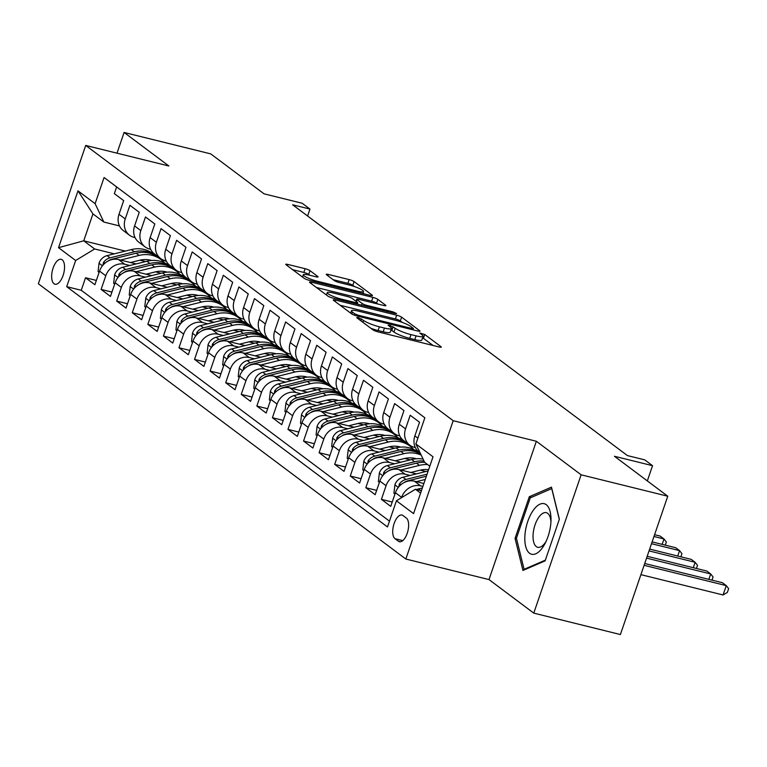 <?xml version="1.0" encoding="UTF-8"?>
<svg xmlns="http://www.w3.org/2000/svg" width="767" height="767" viewBox="0 0 767 767"><rect width="100%" height="100%" fill="white"/><g stroke="black" fill="none" stroke-linecap="round" stroke-linejoin="round"><path stroke-width="1.15" d="M358.026 317.471L356.713 317.682L372.954 329.848A3.931 0.662 18.9 0 0 377.882 331.833L439.108 346.972A3.931 0.662 18.9 0 0 441.303 347.096A3.931 0.662 18.9 0 0 440.977 346.665L424.736 334.498L419.75 333.022L422.08 334.901A12.588 2.119 18.9 0 1 423.106 336.291A12.588 2.119 18.9 0 1 416.088 335.869L410.987 334.613A12.588 2.119 18.9 0 1 395.206 328.257L389.655 325.294L388.121 325.198L390.451 327.078A12.588 2.119 18.9 0 1 391.477 328.468A12.588 2.119 18.9 0 1 384.459 328.055L379.349 326.79A12.588 2.119 18.9 0 1 363.577 320.433L358.026 317.471M54.006 283.742A12.828 5.839 -76.1 0 0 55.023 284.231A12.828 5.839 -76.1 0 0 63.45 274.356A12.828 5.839 -76.1 0 0 62.194 259.812A12.828 5.839 -76.1 0 0 61.178 259.323A12.828 5.839 -76.1 0 0 52.75 269.198A12.828 5.839 -76.1 0 0 54.006 283.742M310.041 270.693A3.931 0.662 18.9 0 0 305.113 268.699L287.932 264.462A3.931 0.662 18.9 0 0 285.736 264.327A3.931 0.662 18.9 0 0 286.062 264.759L304.096 278.268A3.931 0.662 18.9 0 0 309.024 280.252L370.25 295.391A3.931 0.662 18.9 0 0 372.446 295.525A3.931 0.662 18.9 0 0 372.12 295.094L354.086 281.575A3.931 0.662 18.9 0 0 349.158 279.591L328.41 274.461A3.931 0.662 18.9 0 0 326.215 274.337A3.931 0.662 18.9 0 0 326.541 274.768L334.259 280.549A3.931 0.662 18.9 0 0 339.187 282.534L349.474 285.075A10.527 1.774 18.9 0 1 363.52 291.556A10.527 1.774 18.9 0 1 357.652 291.201L317.346 281.24A10.527 1.774 18.9 0 1 303.301 274.768A10.527 1.774 18.9 0 1 309.168 275.113L315.889 276.772A3.931 0.662 18.9 0 0 318.084 276.906A3.931 0.662 18.9 0 0 317.759 276.475L310.041 270.693L308.756 274.423A3.931 0.662 18.9 0 0 303.828 272.438L292.611 269.668M581.127 474.802L536.363 441.265L489.001 579.584L533.774 613.121L581.127 474.802L667.76 496.22L614.425 456.269L652.544 465.694L644.75 459.864L627.425 455.579L292.639 204.799L309.964 209.084L302.179 203.255L264.059 193.83L210.733 153.879L124.101 132.461L117.006 153.179M536.363 441.265L453.201 420.7L85.712 145.433L168.874 165.998L124.101 132.461M335.467 300.06A3.931 0.662 18.9 0 0 333.271 299.935A3.931 0.662 18.9 0 0 333.597 300.367L351.631 313.876A3.931 0.662 18.9 0 0 356.559 315.86L417.785 330.999A3.931 0.662 18.9 0 0 419.98 331.133A3.931 0.662 18.9 0 0 419.654 330.692L401.62 317.183A3.931 0.662 18.9 0 0 396.692 315.199L335.467 300.06L335.006 301.421M327.864 296.072L309.83 282.563A3.931 0.662 18.9 0 1 309.504 282.131A3.931 0.662 18.9 0 1 311.699 282.256L372.925 297.395A3.931 0.662 18.9 0 1 377.853 299.379L385.571 305.161A3.931 0.662 18.9 0 1 385.897 305.602A3.931 0.662 18.9 0 1 383.701 305.467L358.87 299.331A3.931 0.662 18.9 0 0 356.674 299.197A3.931 0.662 18.9 0 0 357 299.629L362.12 303.473A3.931 0.662 18.9 0 0 367.048 305.458L392.896 311.843L396.577 313.54L395.034 313.444L332.792 298.056A3.931 0.662 18.9 0 1 327.864 296.072M667.76 496.22L620.398 634.539L533.774 613.121M96.364 280.425L85.54 277.75L94.887 284.749L99.557 271.096L105.788 275.765A16.03 14.017 -53.2 0 1 124.762 264.241L129.853 265.497M111.934 292.083L101.11 289.408L110.458 296.407L115.127 282.764L121.359 287.433A16.03 14.017 -53.2 0 1 140.332 275.899L145.423 277.165M127.504 303.751L116.68 301.076L126.028 308.075L130.697 294.432L136.929 299.092A16.03 14.017 -53.2 0 1 155.912 287.567L160.993 288.823M143.074 315.41L132.26 312.735L141.598 319.734L146.267 306.091L152.499 310.76A16.03 14.017 -53.2 0 1 171.482 299.226L176.563 300.491M158.654 327.078L147.83 324.403L157.168 331.402L161.837 317.759L168.069 322.418A16.03 14.017 -53.2 0 1 187.052 310.894L192.133 312.15M174.224 338.746L163.4 336.071L172.738 343.06L177.417 329.417L183.639 334.086A16.03 14.017 -53.2 0 1 202.622 322.562L207.713 323.818M189.794 350.404L178.97 347.729L188.318 354.728L192.987 341.085L199.209 345.744A16.03 14.017 -53.2 0 1 218.192 334.22L223.283 335.476M205.364 362.072L194.54 359.397L203.888 366.396L208.557 352.743L214.789 357.412A16.03 14.017 -53.2 0 1 233.762 345.888L238.853 347.144M220.934 373.73L210.11 371.055L219.458 378.054L224.127 364.411L230.359 369.08A16.03 14.017 -53.2 0 1 249.333 357.547L254.423 358.812M236.504 385.398L225.69 382.723L235.028 389.722L239.697 376.079L245.929 380.739A16.03 14.017 -53.2 0 1 264.912 369.215L269.994 370.471M252.084 397.057L241.26 394.382L250.598 401.381L255.267 387.738L261.499 392.407A16.03 14.017 -53.2 0 1 280.482 380.873L285.564 382.139M267.654 408.725L256.83 406.05L266.168 413.049L270.847 399.406L277.069 404.065A16.03 14.017 -53.2 0 1 296.052 392.541L301.143 393.797M283.224 420.393L272.4 417.718L281.748 424.707L286.417 411.064L292.639 415.733A16.03 14.017 -53.2 0 1 311.623 404.209L316.713 405.465M298.794 432.051L287.97 429.376L297.318 436.375L301.987 422.732L308.219 427.392A16.03 14.017 -53.2 0 1 327.193 415.867L332.284 417.123M314.365 443.719L303.54 441.044L312.888 448.043L317.557 434.39L323.789 439.06A16.03 14.017 -53.2 0 1 342.763 427.535L347.854 428.791M329.935 455.377L319.11 452.703L328.458 459.701L333.127 446.058L339.359 450.728A16.03 14.017 -53.2 0 1 358.342 439.194L363.424 440.459M345.514 467.045L334.69 464.371L344.028 471.369L348.697 457.726L354.929 462.386A16.03 14.017 -53.2 0 1 373.913 450.862L378.994 452.118M361.084 478.713L350.26 476.029L359.598 483.028L364.277 469.385L370.499 474.054A16.03 14.017 -53.2 0 1 389.483 462.53L394.574 463.786M376.655 490.372L365.83 487.697L375.168 494.696L379.847 481.053L386.069 485.712A16.03 14.017 -53.2 0 1 405.053 474.188L410.144 475.444M392.225 502.04L381.4 499.365L390.748 506.364L395.417 492.711A16.03 14.017 -53.2 0 1 414.401 481.187L423.863 483.526M420.153 452.933L419.118 452.156A16.03 14.017 -53.2 0 1 414.87 435.886L419.539 422.243L410.201 415.244L405.532 428.897A16.03 14.017 -53.2 0 0 409.779 445.157A16.03 14.017 -53.2 0 0 414.266 447.276L415.34 447.535M409.779 445.157L403.547 440.488A16.03 14.017 126.8 0 1 399.3 424.228L403.969 410.585L394.631 403.586L389.952 417.229A16.03 14.017 -53.2 0 0 394.2 433.489A16.03 14.017 -53.2 0 0 398.696 435.608L399.77 435.877M394.2 433.489L387.977 428.82A16.03 14.017 126.8 0 1 383.73 412.56L388.399 398.917L379.061 391.918L374.382 405.561A16.03 14.017 -53.2 0 0 378.63 421.821A16.03 14.017 -53.2 0 0 383.126 423.95L384.2 424.209M378.63 421.821L372.407 417.162A16.03 14.017 126.8 0 1 368.16 400.901L372.829 387.258L363.481 380.259L358.812 393.902A16.03 14.017 -53.2 0 0 363.059 410.163A16.03 14.017 -53.2 0 0 367.556 412.282L368.63 412.55M363.059 410.163L356.828 405.494A16.03 14.017 126.8 0 1 352.58 389.233L357.259 375.59L347.911 368.591L343.242 382.234A16.03 14.017 -53.2 0 0 347.489 398.495A16.03 14.017 -53.2 0 0 351.986 400.614L353.06 400.882M347.489 398.495L341.257 393.835A16.03 14.017 126.8 0 1 337.01 377.575L341.689 363.922L332.341 356.923L327.672 370.576A16.03 14.017 -53.2 0 0 331.919 386.836A16.03 14.017 -53.2 0 0 336.406 388.955L337.49 389.224M331.919 386.836L325.687 382.167A16.03 14.017 126.8 0 1 321.44 365.907L326.109 352.264L316.771 345.265L312.102 358.908A16.03 14.017 -53.2 0 0 316.349 375.168A16.03 14.017 -53.2 0 0 320.836 377.287L321.919 377.556M316.349 375.168L310.117 370.499A16.03 14.017 126.8 0 1 305.87 354.239L310.539 340.596L301.201 333.597L296.522 347.25A16.03 14.017 -53.2 0 0 300.769 363.51A16.03 14.017 -53.2 0 0 305.266 365.629L306.34 365.888M300.769 363.51L294.547 358.841A16.03 14.017 126.8 0 1 290.3 342.581L294.969 328.938L285.631 321.939L280.952 335.582A16.03 14.017 -53.2 0 0 285.199 351.842A16.03 14.017 -53.2 0 0 289.696 353.961L290.77 354.229M285.199 351.842L278.977 347.173A16.03 14.017 126.8 0 1 274.73 330.913L279.399 317.27L270.051 310.271L265.382 323.914A16.03 14.017 -53.2 0 0 269.629 340.174A16.03 14.017 -53.2 0 0 274.126 342.293L275.2 342.561M269.629 340.174L263.407 335.515A16.03 14.017 126.8 0 1 259.15 319.254L263.829 305.611L254.481 298.612L249.812 312.255A16.03 14.017 -53.2 0 0 254.059 328.516A16.03 14.017 -53.2 0 0 258.556 330.635L259.63 330.903M254.059 328.516L247.827 323.847A16.03 14.017 126.8 0 1 243.58 307.586L248.259 293.943L238.911 286.944L234.242 300.587A16.03 14.017 -53.2 0 0 238.489 316.848A16.03 14.017 -53.2 0 0 242.986 318.967L244.059 319.235M238.489 316.848L232.257 312.188A16.03 14.017 126.8 0 1 228.01 295.928L232.679 282.275L223.341 275.276L218.672 288.929A16.03 14.017 -53.2 0 0 222.919 305.189A16.03 14.017 -53.2 0 0 227.406 307.308L228.489 307.567M222.919 305.189L216.687 300.52A16.03 14.017 126.8 0 1 212.44 284.26L217.109 270.617L207.771 263.618L203.102 277.261A16.03 14.017 -53.2 0 0 207.349 293.521A16.03 14.017 -53.2 0 0 211.836 295.64L212.91 295.909M207.349 293.521L201.117 288.852A16.03 14.017 126.8 0 1 196.87 272.592L201.539 258.949L192.201 251.95L187.522 265.593A16.03 14.017 -53.2 0 0 191.769 281.863A16.03 14.017 -53.2 0 0 196.266 283.982L197.34 284.241M191.769 281.863L185.547 277.194A16.03 14.017 126.8 0 1 181.3 260.933L185.969 247.29L176.621 240.292L171.952 253.935A16.03 14.017 -53.2 0 0 176.199 270.195A16.03 14.017 -53.2 0 0 180.696 272.314L181.769 272.582M176.199 270.195L169.977 265.526A16.03 14.017 126.8 0 1 165.73 249.265L170.399 235.622L161.051 228.624L156.382 242.267A16.03 14.017 -53.2 0 0 160.629 258.527A16.03 14.017 -53.2 0 0 165.126 260.646L166.199 260.914M160.629 258.527L154.397 253.867A16.03 14.017 126.8 0 1 150.15 237.607L154.829 223.964L145.481 216.965L140.812 230.608A16.03 14.017 -53.2 0 0 145.059 246.869A16.03 14.017 -53.2 0 0 149.555 248.987L150.629 249.256M145.059 246.869L138.827 242.199A16.03 14.017 126.8 0 1 134.58 225.939L139.249 212.296L129.911 205.297L125.242 218.94A16.03 14.017 -53.2 0 0 129.489 235.201A16.03 14.017 -53.2 0 0 133.976 237.319L135.059 237.588M155.548 271.854L161.175 273.244M188.03 279.878L189.679 280.291M99.557 271.096A16.03 14.017 126.8 0 1 118.54 259.572L136.152 263.925M181.29 275.085L183.927 275.737M171.118 283.512L176.746 284.902M203.6 291.546L205.249 291.949M115.127 282.764A16.03 14.017 126.8 0 1 134.11 271.24L151.722 275.593M196.86 286.753L199.497 287.404M186.688 295.18L192.316 296.57M219.17 303.205L220.819 303.617M130.697 294.432A16.03 14.017 126.8 0 1 149.68 282.898L167.292 287.261M212.43 298.411L215.067 299.072M202.258 306.838L207.886 308.229M234.74 314.873L236.389 315.275M146.267 306.091A16.03 14.017 126.8 0 1 165.25 294.566L182.862 298.919M228 310.079L230.637 310.731M217.828 318.506L223.456 319.897M250.31 326.531L251.96 326.943M161.837 317.759A16.03 14.017 126.8 0 1 180.82 306.225L198.442 310.587M243.57 321.747L246.217 322.399M233.408 330.165L239.036 331.565M265.881 338.199L267.53 338.611M177.417 329.417A16.03 14.017 126.8 0 1 196.39 317.893L214.012 322.245M259.141 333.405L261.787 334.057M248.978 341.833L254.606 343.223M281.46 349.867L283.109 350.27M192.987 341.085A16.03 14.017 126.8 0 1 211.96 329.561L229.582 333.913M274.711 345.073L277.357 345.725M264.548 353.501L270.176 354.891M297.03 361.525L298.679 361.938M208.557 352.743A16.03 14.017 126.8 0 1 227.54 341.219L245.152 345.572M290.29 356.732L292.927 357.384M280.118 365.159L285.746 366.549M312.6 373.193L314.249 373.596M224.127 364.411A16.03 14.017 126.8 0 1 243.11 352.887L260.722 357.24M305.86 368.4L308.497 369.052M295.688 376.827L301.316 378.217M328.171 384.852L329.82 385.264M239.697 376.079A16.03 14.017 126.8 0 1 258.68 364.546L276.293 368.908M321.431 380.058L324.067 380.72M311.258 388.486L316.886 389.876M343.741 396.52L345.39 396.923M255.267 387.738A16.03 14.017 126.8 0 1 274.25 376.213L291.863 380.566M337.001 391.726L339.647 392.378M326.838 400.153L332.456 401.544M359.311 408.178L360.96 408.59M270.847 399.406A16.03 14.017 126.8 0 1 289.821 387.872L307.442 392.234M352.571 403.394L355.217 404.046M342.408 411.812L348.036 413.212M374.89 419.846L376.539 420.258M286.417 411.064A16.03 14.017 126.8 0 1 305.391 399.54L323.012 403.893M368.141 415.052L370.787 415.704M357.978 423.48L363.606 424.87M390.461 431.514L392.11 431.917M301.987 422.732A16.03 14.017 126.8 0 1 320.97 411.208L338.583 415.561M383.721 426.72L386.357 427.372M373.548 435.148L379.176 436.538M406.031 443.173L407.68 443.585M317.557 434.39A16.03 14.017 126.8 0 1 336.54 422.866L354.153 427.219M399.291 438.379L401.927 439.031M389.118 446.806L394.746 448.196M333.127 446.058A16.03 14.017 126.8 0 1 352.111 434.534L369.723 438.887M414.861 450.047L417.497 450.699M404.688 458.474L410.316 459.864M348.697 457.726A16.03 14.017 126.8 0 1 367.681 446.193L385.293 450.555M420.268 470.133L425.886 471.523M364.277 469.385A16.03 14.017 126.8 0 1 383.251 457.861L400.873 462.213M379.847 481.053A16.03 14.017 126.8 0 1 398.821 469.519L416.443 473.881M406.357 518.08L402.934 515.51A12.425 5.657 -76.1 0 0 401.946 515.041A12.425 5.657 -76.1 0 0 393.787 524.599A12.425 5.657 -76.1 0 0 394.995 538.693L398.428 541.253A12.425 5.657 -76.1 0 0 399.406 541.732A12.425 5.657 -76.1 0 0 407.574 532.164A12.425 5.657 -76.1 0 0 406.357 518.08M453.201 420.7L405.839 559.028L38.35 283.752L85.712 145.433M85.54 277.75L81.254 290.271L66.7 286.676L387.479 526.948L396.434 500.784L415.417 489.25L421.399 490.736M66.7 286.676L75.655 260.502L58.532 247.674L77.985 190.849L95.118 203.677L104.072 177.513L424.851 417.785L415.887 443.959L433.019 456.787L413.566 513.612L396.434 500.784M401.544 497.678L401.649 497.38A16.03 14.017 -53.2 0 1 420.623 485.856L422.876 486.412M116.632 186.918L114.341 193.629L123.679 200.628L119.01 214.281A16.03 14.017 126.8 0 0 123.257 230.541L129.489 235.201M381.4 499.365L386.069 485.712M365.83 487.697L370.499 474.054M350.26 476.029L354.929 462.386M334.69 464.371L339.359 450.728M319.11 452.703L323.789 439.06M303.54 441.044L308.219 427.392M287.97 429.376L292.639 415.733M272.4 417.718L277.069 404.065M256.83 406.05L261.499 392.407M241.26 394.382L245.929 380.739M225.69 382.723L230.359 369.08M210.11 371.055L214.789 357.412M194.54 359.397L199.209 345.744M178.97 347.729L183.639 334.086M163.4 336.071L168.069 322.418M147.83 324.403L152.499 310.76M132.26 312.735L136.929 299.092M116.68 301.076L121.359 287.433M101.11 289.408L105.788 275.765M81.254 290.271L389.463 521.138M166.362 261.24L161.549 260.051M125.309 251.087L83.737 240.809L94.638 248.978L114.283 253.829M139.977 260.186L145.605 261.576M172.45 268.22L174.099 268.623M415.417 489.25L420.575 493.123M429.798 466.202L424.63 462.338L415.887 443.959M489.001 579.584L405.839 559.028M307.596 216.006L309.964 209.084M647.329 480.919L652.544 465.694M119.479 225.92L103.852 222.056L92.951 213.897L83.737 240.809L58.532 247.674M408.485 444.189L406.893 443.796M392.915 432.521L391.323 432.128A30.67 26.816 -53.2 0 0 369.752 428.159L372.714 430.373A30.67 26.816 -53.2 0 1 394.257 434.323A30.67 26.816 -53.2 0 1 397.843 437.65M377.345 420.862L375.753 420.469A30.67 26.816 -53.2 0 0 354.181 416.491L357.144 418.715A30.67 26.816 -53.2 0 1 378.677 422.665A30.67 26.816 -53.2 0 1 382.273 425.982M361.775 409.195L360.183 408.801M346.205 397.536L344.604 397.133M330.625 385.868L329.033 385.475M315.055 374.2L313.463 373.807M299.485 362.542L297.893 362.149M283.915 350.874L282.323 350.481A30.67 26.816 -53.2 0 0 260.751 346.511L263.714 348.726A30.67 26.816 -53.2 0 1 285.247 352.676A30.67 26.816 -53.2 0 1 288.843 356.003M268.345 339.215L266.753 338.822M252.774 327.547L251.173 327.154M237.195 315.889L235.603 315.486M221.625 304.221L220.033 303.828M206.055 292.553L204.463 292.16M190.484 280.895L188.893 280.501A30.67 26.816 -53.2 0 0 167.321 276.532L170.284 278.747A30.67 26.816 -53.2 0 1 191.817 282.697A30.67 26.816 -53.2 0 1 195.412 286.014M95.118 203.677L103.852 222.056M94.638 248.978L75.655 260.502M174.914 269.227L173.323 268.833M77.985 190.849L92.951 213.897M551.473 487.141L529.316 496.709L515.05 538.367L522.941 570.456L545.107 560.878L559.364 519.221L551.473 487.141M516.555 538.741L515.05 538.367M531.627 497.284L529.316 496.709M370.892 328.305A12.588 2.119 18.9 0 0 378.073 330.529L379.349 326.79M391.477 328.468L390.192 332.207A12.588 2.119 18.9 0 1 383.174 331.785L378.073 330.529M423.106 336.291L421.831 340.021A12.588 2.119 18.9 0 1 414.803 339.608L409.703 338.352A12.588 2.119 18.9 0 1 393.931 331.996L390.969 329.935M433.144 345.495L422.607 337.758M402.407 322.466L400.345 320.922A3.931 0.662 18.9 0 0 395.408 318.938L340.145 305.276M354.709 313.799L358.16 315.189L411.908 328.468L413.442 328.564L410.997 326.598A12.588 2.119 18.9 0 0 395.226 320.242L358.486 311.162A12.588 2.119 18.9 0 0 351.468 310.75A12.588 2.119 18.9 0 0 352.494 312.131L354.709 313.799L354.249 315.141M316.378 287.472L371.64 301.134L372.925 297.395M377.738 303.991L376.578 303.118A3.931 0.662 18.9 0 0 371.64 301.134M333.108 292.956A10.527 1.774 18.9 0 0 327.241 292.611A10.527 1.774 18.9 0 0 341.286 299.082L355.485 302.591A3.931 0.662 18.9 0 0 357.681 302.725A3.931 0.662 18.9 0 0 357.355 302.294L352.235 298.459A3.931 0.662 18.9 0 0 347.307 296.474L333.108 292.956M309.926 275.305L308.756 274.423M354.507 286.59L352.81 285.314A3.931 0.662 18.9 0 0 347.873 283.33L333.089 279.677M364.287 293.924L363.031 292.975M416.654 489.557A10.623 9.29 -53.2 0 1 418.533 488.895L422.349 487.946M640.905 574.656L723.07 594.971L726.272 585.624L722.38 582.709L644.721 563.505M644.098 565.308L726.272 585.624L728.65 588.673L727.365 592.402L723.07 594.971M529.585 553.266A26.059 11.86 -76.1 0 0 545.184 543.247A26.059 11.86 -76.1 0 0 551.003 519.729A26.059 11.86 -76.1 0 0 546.219 504.667A26.059 11.86 -76.1 0 0 527.782 521.387A26.059 11.86 -76.1 0 0 529.585 553.266M550.927 521.915A17.842 8.121 -76.1 0 0 547.696 513.344A17.842 8.121 -76.1 0 0 546.286 512.663A17.842 8.121 -76.1 0 0 534.561 526.392A17.842 8.121 -76.1 0 0 536.306 546.612A17.842 8.121 -76.1 0 0 537.725 547.302A17.842 8.121 -76.1 0 0 546.142 541.281M545.356 560.14L524.082 569.325L516.431 538.242L530.246 497.879L551.722 488.608L559.296 519.412M525.012 569.555L524.082 569.325M416.347 481.666L425.254 479.452M394.957 494.063L393.931 493.286L394.938 484.648A10.623 9.29 -53.2 0 1 402.963 477.237L427.209 471.197A30.67 26.816 -53.2 0 1 428.159 470.976M403.998 482.635A10.623 9.29 -53.2 0 1 407.785 480.851L426.366 476.23M427.056 474.188L405.916 479.452A10.623 9.29 126.8 0 0 399.281 484.169L398.84 486.757M646.571 558.108L710.702 573.965L706.81 571.041L647.185 556.305M708.852 579.363L710.702 573.965L713.08 577.005L712.006 580.14M410.805 472.491L419.961 470.209A25.455 22.253 -53.2 0 1 428.59 469.711M400.777 470.008L419.424 465.368A30.67 26.816 -53.2 0 1 427.593 464.562M379.387 482.395L378.361 481.628L379.368 472.98A10.623 9.29 -53.2 0 1 387.383 465.569L411.639 459.538A30.67 26.816 -53.2 0 1 423.096 459.107M388.428 470.967A10.623 9.29 -53.2 0 1 392.215 469.183L416.471 463.153A30.67 26.816 -53.2 0 1 424.64 462.338M424.017 461.034A30.67 26.816 126.8 0 0 414.602 461.753L390.345 467.784A10.623 9.29 126.8 0 0 383.711 472.501L383.27 475.099M649.035 550.898L695.132 562.297L691.24 559.383L649.649 549.095M693.282 567.705L695.132 562.297L697.51 565.337L696.436 568.481M395.235 460.823L404.391 458.541A25.455 22.253 -53.2 0 1 416.28 458.771M385.207 458.34L403.854 453.7A30.67 26.816 -53.2 0 1 421.217 455.147M363.817 470.727L362.791 469.96L363.788 461.322A10.623 9.29 -53.2 0 1 371.813 453.911L396.069 447.87A30.67 26.816 -53.2 0 1 417.612 451.821L420.565 454.035A30.67 26.816 126.8 0 0 399.022 450.085L374.775 456.125A10.623 9.29 126.8 0 0 368.141 460.842L367.7 463.431M372.858 459.299A10.623 9.29 -53.2 0 1 376.645 457.525L400.892 451.485A30.67 26.816 -53.2 0 1 420.824 454.332M651.499 543.698L679.562 550.629L675.669 547.715L652.113 541.895M677.712 556.037L679.562 550.629L681.94 553.678L680.856 556.813M379.665 449.155L388.821 446.883A25.455 22.253 -53.2 0 1 400.7 447.113M369.636 446.682L388.284 442.041A30.67 26.816 -53.2 0 1 409.827 445.991A30.67 26.816 -53.2 0 1 413.413 449.309M348.237 459.069L347.221 458.302L348.218 449.654A10.623 9.29 -53.2 0 1 356.243 442.243L380.499 436.202A30.67 26.816 -53.2 0 1 402.042 440.153L404.995 442.377A30.67 26.816 126.8 0 0 383.452 438.427L359.205 444.457A10.623 9.29 126.8 0 0 352.571 449.174L352.12 451.773M357.288 447.64A10.623 9.29 -53.2 0 1 361.075 445.857L385.322 439.827A30.67 26.816 -53.2 0 1 406.865 443.777L409.827 445.991M405.916 443.096A30.67 26.816 126.8 0 0 404.995 442.377M653.963 536.488L663.982 538.971L660.09 536.056L654.587 534.695M662.142 544.369L663.982 538.971L666.36 542.01L665.286 545.155M364.095 437.497L373.251 435.215A25.455 22.253 -53.2 0 1 385.13 435.445M354.066 435.014L372.714 430.373M332.667 447.401L331.641 446.634L332.648 437.995A10.623 9.29 -53.2 0 1 340.673 430.575L364.929 424.544A30.67 26.816 -53.2 0 1 386.463 428.494L389.425 430.709A30.67 26.816 126.8 0 0 367.882 426.759L343.635 432.799A10.623 9.29 126.8 0 0 336.991 437.506L336.55 440.105M390.345 431.428A30.67 26.816 126.8 0 0 389.425 430.709M341.718 435.972A10.623 9.29 -53.2 0 1 345.495 434.199L369.752 428.159M348.525 425.829L357.671 423.557A25.455 22.253 -53.2 0 1 369.56 423.787M338.496 423.355L357.144 418.715M317.097 435.742L316.071 434.975L317.078 426.327A10.623 9.29 -53.2 0 1 325.103 418.916L349.349 412.876A30.67 26.816 -53.2 0 1 370.892 416.826L373.855 419.041A30.67 26.816 126.8 0 0 352.312 415.091L328.055 421.131A10.623 9.29 126.8 0 0 321.421 425.848L320.98 428.446M374.775 419.77A30.67 26.816 126.8 0 0 373.855 419.041M326.148 424.314A10.623 9.29 -53.2 0 1 329.925 422.531L354.181 416.491M332.955 414.17L342.101 411.889A25.455 22.253 -53.2 0 1 353.99 412.119M322.926 411.687L341.564 407.047A30.67 26.816 -53.2 0 1 363.107 410.997A30.67 26.816 -53.2 0 1 366.693 414.324M301.527 424.074L300.501 423.307L301.508 414.669A10.623 9.29 -53.2 0 1 309.532 407.248L333.779 401.218A30.67 26.816 -53.2 0 1 355.322 405.168L358.285 407.382A30.67 26.816 126.8 0 0 336.742 403.432L312.485 409.463A10.623 9.29 126.8 0 0 305.851 414.18L305.41 416.778M310.568 412.646A10.623 9.29 -53.2 0 1 314.355 410.863L338.611 404.832A30.67 26.816 -53.2 0 1 360.154 408.782L363.107 410.997M359.196 408.102A30.67 26.816 126.8 0 0 358.285 407.382M317.375 402.502L326.531 400.221A25.455 22.253 -53.2 0 1 338.42 400.451M307.346 400.019L325.994 395.379A30.67 26.816 -53.2 0 1 347.537 399.329A30.67 26.816 -53.2 0 1 351.123 402.656M285.957 412.406L284.931 411.639L285.938 403.001A10.623 9.29 -53.2 0 1 293.953 395.59L318.209 389.55A30.67 26.816 -53.2 0 1 339.752 393.5L342.715 395.714A30.67 26.816 126.8 0 0 321.172 391.764L296.915 397.805A10.623 9.29 126.8 0 0 290.281 402.522L289.84 405.11M294.998 400.988A10.623 9.29 -53.2 0 1 298.785 399.204L323.041 393.164A30.67 26.816 -53.2 0 1 344.575 397.114L347.537 399.329M343.626 396.443A30.67 26.816 126.8 0 0 342.715 395.714M301.805 390.834L310.961 388.562A25.455 22.253 -53.2 0 1 322.849 388.792M291.776 388.361L310.424 383.721A30.67 26.816 -53.2 0 1 331.967 387.671A30.67 26.816 -53.2 0 1 335.553 390.997M270.387 400.748L269.361 399.981L270.358 391.333A10.623 9.29 -53.2 0 1 278.383 383.922L302.639 377.891A30.67 26.816 -53.2 0 1 324.182 381.841L327.135 384.056A30.67 26.816 126.8 0 0 305.602 380.106L281.345 386.137A10.623 9.29 126.8 0 0 274.711 390.854L274.27 393.452M279.428 389.32A10.623 9.29 -53.2 0 1 283.215 387.536L307.462 381.506A30.67 26.816 -53.2 0 1 329.005 385.456L331.967 387.671M328.055 384.775A30.67 26.816 126.8 0 0 327.135 384.056M286.235 379.176L295.391 376.894A25.455 22.253 -53.2 0 1 307.27 377.124M276.206 376.693L294.854 372.053A30.67 26.816 -53.2 0 1 316.397 376.003A30.67 26.816 -53.2 0 1 319.983 379.329M254.807 389.08L253.791 388.313L254.788 379.675A10.623 9.29 -53.2 0 1 262.813 372.263L287.069 366.223A30.67 26.816 -53.2 0 1 308.612 370.173L311.565 372.388A30.67 26.816 126.8 0 0 290.022 368.438L265.775 374.478A10.623 9.29 126.8 0 0 259.141 379.195L258.69 381.784M263.858 377.652A10.623 9.29 -53.2 0 1 267.645 375.878L291.891 369.838A30.67 26.816 -53.2 0 1 313.435 373.788L316.397 376.003M312.485 373.117A30.67 26.816 126.8 0 0 311.565 372.388M270.665 367.508L279.821 365.236A25.455 22.253 -53.2 0 1 291.7 365.466M260.636 365.034L279.284 360.394A30.67 26.816 -53.2 0 1 300.827 364.344A30.67 26.816 -53.2 0 1 304.413 367.661M239.237 377.422L238.211 376.655L239.218 368.007A10.623 9.29 -53.2 0 1 247.242 360.595L271.499 354.555A30.67 26.816 -53.2 0 1 293.042 358.505L295.995 360.73A30.67 26.816 126.8 0 0 274.452 356.78L250.205 362.81A10.623 9.29 126.8 0 0 243.561 367.527L243.12 370.125M248.287 365.993A10.623 9.29 -53.2 0 1 252.075 364.21L276.321 358.179A30.67 26.816 -53.2 0 1 297.864 362.129L300.827 364.344M296.915 361.449A30.67 26.816 126.8 0 0 295.995 360.73M255.095 355.85L264.241 353.568A25.455 22.253 -53.2 0 1 276.13 353.798M245.066 353.366L263.714 348.726M223.667 365.754L222.641 364.987L223.648 356.348A10.623 9.29 -53.2 0 1 231.672 348.927L255.919 342.897A30.67 26.816 -53.2 0 1 277.462 346.847L280.425 349.062A30.67 26.816 126.8 0 0 258.882 345.112L234.625 351.152A10.623 9.29 126.8 0 0 227.991 355.859L227.55 358.457M281.345 349.781A30.67 26.816 126.8 0 0 280.425 349.062M232.717 354.325A10.623 9.29 -53.2 0 1 236.495 352.552L260.751 346.511M239.525 344.182L248.671 341.909A25.455 22.253 -53.2 0 1 260.559 342.14M229.496 341.708L248.134 337.068A30.67 26.816 -53.2 0 1 269.677 341.018A30.67 26.816 -53.2 0 1 273.273 344.335M208.097 354.095L207.071 353.328L208.078 344.68A10.623 9.29 -53.2 0 1 216.102 337.269L240.349 331.229A30.67 26.816 -53.2 0 1 261.892 335.179L264.855 337.394A30.67 26.816 126.8 0 0 243.312 333.444L219.055 339.484A10.623 9.29 126.8 0 0 212.421 344.201L211.98 346.789M217.138 342.667A10.623 9.29 -53.2 0 1 220.925 340.884L245.181 334.843A30.67 26.816 -53.2 0 1 266.724 338.793L269.677 341.018M265.765 338.122A30.67 26.816 126.8 0 0 264.855 337.394M223.954 332.523L233.101 330.241A25.455 22.253 -53.2 0 1 244.989 330.472M213.916 330.04L232.564 325.4A30.67 26.816 -53.2 0 1 254.107 329.35A30.67 26.816 -53.2 0 1 257.693 332.677M192.527 342.427L191.501 341.66L192.507 333.022A10.623 9.29 -53.2 0 1 200.532 325.601L224.779 319.571A30.67 26.816 -53.2 0 1 246.322 323.521L249.285 325.735A30.67 26.816 126.8 0 0 227.741 321.785L203.485 327.816A10.623 9.29 126.8 0 0 196.851 332.533L196.41 335.131M201.568 330.999A10.623 9.29 -53.2 0 1 205.355 329.216L229.611 323.185A30.67 26.816 -53.2 0 1 251.154 327.135L254.107 329.35M250.195 326.454A30.67 26.816 126.8 0 0 249.285 325.735M208.375 320.855L217.531 318.573A25.455 22.253 -53.2 0 1 229.419 318.804M198.346 318.372L216.994 313.732A30.67 26.816 -53.2 0 1 238.537 317.682A30.67 26.816 -53.2 0 1 242.123 321.009M176.956 330.759L175.931 329.992L176.937 321.354A10.623 9.29 -53.2 0 1 184.952 313.943L209.209 307.903A30.67 26.816 -53.2 0 1 230.752 311.853L233.705 314.067A30.67 26.816 126.8 0 0 212.171 310.117L187.915 316.157A10.623 9.29 126.8 0 0 181.28 320.874L180.839 323.463M185.998 319.34A10.623 9.29 -53.2 0 1 189.785 317.557L214.031 311.517A30.67 26.816 -53.2 0 1 235.574 315.467L238.537 317.682M234.625 314.796A30.67 26.816 126.8 0 0 233.705 314.067M192.805 309.187L201.961 306.915A25.455 22.253 -53.2 0 1 213.84 307.145M182.776 306.714L201.424 302.073A30.67 26.816 -53.2 0 1 222.967 306.023A30.67 26.816 -53.2 0 1 226.553 309.35M161.377 319.101L160.361 318.334L161.358 309.686A10.623 9.29 -53.2 0 1 169.382 302.275L193.639 296.244A30.67 26.816 -53.2 0 1 215.182 300.194L218.135 302.409A30.67 26.816 126.8 0 0 196.592 298.459L172.345 304.489A10.623 9.29 126.8 0 0 165.71 309.206L165.269 311.805M170.427 307.672A10.623 9.29 -53.2 0 1 174.214 305.889L198.461 299.859A30.67 26.816 -53.2 0 1 220.004 303.809L222.967 306.023M219.055 303.128A30.67 26.816 126.8 0 0 218.135 302.409M177.235 297.529L186.391 295.247A25.455 22.253 -53.2 0 1 198.27 295.477M167.206 295.046L185.854 290.405A30.67 26.816 -53.2 0 1 207.397 294.355A30.67 26.816 -53.2 0 1 210.983 297.682M145.807 307.433L144.781 306.666L145.788 298.027A10.623 9.29 -53.2 0 1 153.812 290.616L178.069 284.576A30.67 26.816 -53.2 0 1 199.612 288.526L202.565 290.741A30.67 26.816 126.8 0 0 181.022 286.791L156.775 292.831A10.623 9.29 126.8 0 0 150.131 297.548L149.69 300.137M154.857 296.004A10.623 9.29 -53.2 0 1 158.644 294.231L182.891 288.191A30.67 26.816 -53.2 0 1 204.434 292.141L207.397 294.355M203.485 291.47A30.67 26.816 126.8 0 0 202.565 290.741M161.664 285.861L170.82 283.589A25.455 22.253 -53.2 0 1 182.699 283.819M151.636 283.387L170.284 278.747M130.237 295.774L129.211 295.007L130.217 286.359A10.623 9.29 -53.2 0 1 138.242 278.948L162.489 272.908A30.67 26.816 -53.2 0 1 184.032 276.858L186.995 279.083A30.67 26.816 126.8 0 0 165.451 275.132L141.195 281.163A10.623 9.29 126.8 0 0 134.561 285.88L134.12 288.478M187.915 279.802A30.67 26.816 126.8 0 0 186.995 279.083M139.287 284.346A10.623 9.29 -53.2 0 1 143.065 282.563L167.321 276.532M146.094 274.202L155.241 271.921A25.455 22.253 -53.2 0 1 167.129 272.151M136.066 271.719L154.704 267.079A30.67 26.816 -53.2 0 1 176.247 271.029A30.67 26.816 -53.2 0 1 179.842 274.356M114.666 284.106L113.641 283.339L114.647 274.701A10.623 9.29 -53.2 0 1 122.672 267.28L146.919 261.25A30.67 26.816 -53.2 0 1 168.462 265.2L171.425 267.415A30.67 26.816 126.8 0 0 149.881 263.464L125.625 269.505A10.623 9.29 126.8 0 0 118.99 274.212L118.549 276.81M123.717 272.678A10.623 9.29 -53.2 0 1 127.495 270.895L151.751 264.864A30.67 26.816 -53.2 0 1 173.294 268.814L176.247 271.029M172.335 268.134A30.67 26.816 126.8 0 0 171.425 267.415M130.524 262.535L139.671 260.262A25.455 22.253 -53.2 0 1 151.559 260.492M120.486 260.061L139.134 255.421A30.67 26.816 -53.2 0 1 160.677 259.371A30.67 26.816 -53.2 0 1 164.263 262.688M99.096 272.448L98.071 271.681L99.077 263.033A10.623 9.29 -53.2 0 1 107.102 255.622L131.349 249.582A30.67 26.816 -53.2 0 1 152.892 253.532L155.854 255.747A30.67 26.816 126.8 0 0 134.311 251.797L110.055 257.837A10.623 9.29 126.8 0 0 103.42 262.554L102.979 265.142M108.137 261.02A10.623 9.29 -53.2 0 1 111.924 259.236L136.181 253.196A30.67 26.816 -53.2 0 1 157.724 257.146L160.677 259.371M156.765 256.475A30.67 26.816 126.8 0 0 155.854 255.747M118.54 259.572L124.762 264.241M134.11 271.24L140.332 275.899M149.68 282.898L155.912 287.567M165.25 294.566L171.482 299.226M180.82 306.225L187.052 310.894M196.39 317.893L202.622 322.562M211.96 329.561L218.192 334.22M227.54 341.219L233.762 345.888M243.11 352.887L249.333 357.547M258.68 364.546L264.912 369.215M274.25 376.213L280.482 380.873M289.821 387.872L296.052 392.541M305.391 399.54L311.623 404.209M320.97 411.208L327.193 415.867M336.54 422.866L342.763 427.535M352.111 434.534L358.342 439.194M367.681 446.193L373.913 450.862M383.251 457.861L389.483 462.53M398.821 469.519L405.053 474.188M414.401 481.187L420.623 485.856M414.87 435.886L417.881 438.149M119.01 214.281L125.242 218.94M134.58 225.939L140.812 230.608M150.15 237.607L156.382 242.267M165.73 249.265L171.952 253.935M181.3 260.933L187.522 265.593M196.87 272.592L203.102 277.261M212.44 284.26L218.672 288.929M228.01 295.928L234.242 300.587M243.58 307.586L249.812 312.255M259.15 319.254L265.382 323.914M274.73 330.913L280.952 335.582M290.3 342.581L296.522 347.25M305.87 354.239L312.102 358.908M321.44 365.907L327.672 370.576M337.01 377.575L343.242 382.234M352.58 389.233L358.812 393.902M368.16 400.901L374.382 405.561M383.73 412.56L389.952 417.229M399.3 424.228L405.532 428.897M395.417 492.711L401.649 497.38M400.499 541.77L398.428 541.253M402.78 540.61L394.995 538.693M362.925 322.341L363.577 320.433M383.174 331.785L384.459 328.055M391.832 330.424L393.107 326.684M393.931 331.996L395.206 328.257M409.703 338.352L410.987 334.613M414.803 339.608L416.088 335.869M423.461 338.237L424.736 334.498M440.785 347.25L440.977 346.665M360.826 320.759L361.478 318.861M395.408 318.938L396.692 315.199M400.345 320.922L401.62 317.183M419.463 331.277L419.654 330.692M357.825 316.177L358.16 315.189M411.563 329.465L411.908 328.468M351.852 314.029L352.494 312.131M311.239 283.617L311.699 282.256M376.578 303.118L377.853 299.379M385.37 305.745L385.571 305.161M356.348 301.536L357 299.629M361.535 305.17L362.12 303.473M366.712 306.445L367.048 305.458M392.56 312.84L392.896 311.843M340.941 300.079L341.286 299.082M355.14 303.588L355.485 302.591M317.557 277.05L317.759 276.475M317.011 282.227L317.346 281.24M357.307 292.198L357.652 291.201M327.94 275.823L328.41 274.461M347.873 283.33L349.158 279.591M352.81 285.314L354.086 281.575M371.928 295.669L372.12 295.094M287.472 265.813L287.932 264.462M303.828 272.438L305.113 268.699M418.533 488.895L420.776 490.573M394.909 484.859L398.303 487.409M427.209 471.197L427.909 471.715M402.963 477.237L405.916 479.452M401.045 484.6L399.281 484.169M379.339 473.201L382.733 475.741M416.471 463.153L419.424 465.368M411.639 459.538L414.602 461.753M387.383 465.569L390.345 467.784M385.475 472.942L383.711 472.501M363.769 461.533L367.163 464.083M400.892 451.485L403.854 453.7M396.069 447.87L399.022 450.085M371.813 453.911L374.775 456.125M369.905 461.274L368.141 460.842M348.199 449.874L351.593 452.415M385.322 439.827L388.284 442.041M380.499 436.202L383.452 438.427M356.243 442.243L359.205 444.457M354.325 449.606L352.571 449.174M332.619 438.206L336.023 440.757M364.929 424.544L367.882 426.759M340.673 430.575L343.635 432.799M338.755 437.947L336.991 437.506M317.049 426.548L320.453 429.089M349.349 412.876L352.312 415.091M325.103 418.916L328.055 421.131M323.185 426.279L321.421 425.848M301.479 414.88L304.873 417.421M338.611 404.832L341.564 407.047M333.779 401.218L336.742 403.432M309.532 407.248L312.485 409.463M307.615 414.621L305.851 414.18M285.909 403.212L289.303 405.762M323.041 393.164L325.994 395.379M318.209 389.55L321.172 391.764M293.953 395.59L296.915 397.805M292.045 402.953L290.281 402.522M270.339 391.553L273.733 394.094M307.462 381.506L310.424 383.721M302.639 377.891L305.602 380.106M278.383 383.922L281.345 386.137M276.475 391.295L274.711 390.854M254.769 379.886L258.163 382.436M291.891 369.838L294.854 372.053M287.069 366.223L290.022 368.438M262.813 372.263L265.775 374.478M260.905 379.627L259.141 379.195M239.189 368.227L242.593 370.768M276.321 358.179L279.284 360.394M271.499 354.555L274.452 356.78M247.242 360.595L250.205 362.81M245.325 367.959L243.561 367.527M223.619 356.559L227.022 359.109M255.919 342.897L258.882 345.112M231.672 348.927L234.625 351.152M229.755 356.3L227.991 355.859M208.049 344.901L211.443 347.441M245.181 334.843L248.134 337.068M240.349 331.229L243.312 333.444M216.102 337.269L219.055 339.484M214.185 344.632L212.421 344.201M192.479 333.233L195.873 335.773M229.611 323.185L232.564 325.4M224.779 319.571L227.741 321.785M200.532 325.601L203.485 327.816M198.615 332.974L196.851 332.533M176.909 321.565L180.303 324.115M214.031 311.517L216.994 313.732M209.209 307.903L212.171 310.117M184.952 313.943L187.915 316.157M183.045 321.306L181.28 320.874M161.338 309.906L164.732 312.447M198.461 299.859L201.424 302.073M193.639 296.244L196.592 298.459M169.382 302.275L172.345 304.489M167.474 309.647L165.71 309.206M145.759 298.238L149.162 300.789M182.891 288.191L185.854 290.405M178.069 284.576L181.022 286.791M153.812 290.616L156.775 292.831M151.895 297.98L150.131 297.548M130.189 286.58L133.592 289.121M162.489 272.908L165.451 275.132M138.242 278.948L141.195 281.163M136.325 286.312L134.561 285.88M114.619 274.912L118.013 277.462M151.751 264.864L154.704 267.079M146.919 261.25L149.881 263.464M122.672 267.28L125.625 269.505M120.755 274.653L118.99 274.212M99.048 263.254L102.442 265.794M136.181 253.196L139.134 255.421M131.349 249.582L134.311 251.797M107.102 255.622L110.055 257.837M105.184 262.985L103.42 262.554M413.01 329.82L413.442 328.564M350.653 313.137L351.468 310.75M355.974 301.258L356.674 299.197M326.426 294.988L327.241 292.611M357.211 304.096L357.681 302.725M302.505 277.079L303.301 274.768M362.829 293.56L363.52 291.556M394.257 434.323L391.295 432.109M378.677 422.665L375.725 420.441M285.247 352.676L282.294 350.461M191.817 282.697L188.864 280.482"/></g></svg>
